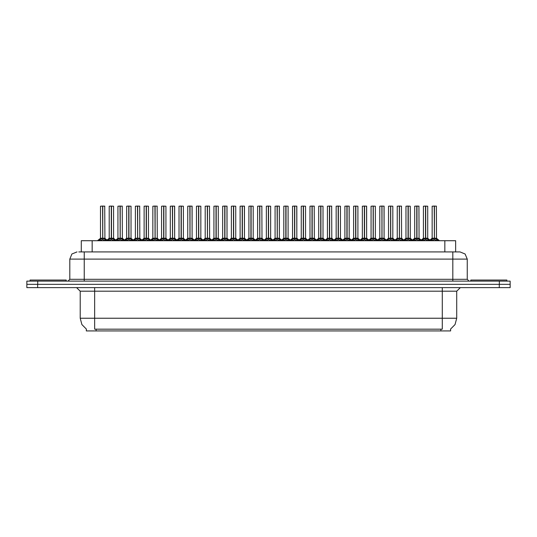 <?xml version="1.0" encoding="UTF-8"?>
<svg xmlns="http://www.w3.org/2000/svg" width="537" height="537" viewBox="0 0 537 537"><rect width="100%" height="100%" fill="white"/><g stroke="black" fill="none" stroke-linecap="round" stroke-linejoin="round"><path stroke-width="0.81" d="M86.356 329.094L86.356 330.893L450.61 330.893L450.61 329.094M78.771 251.913L84.228 251.913L78.771 251.913L81.315 251.913L81.315 240.73L455.651 240.73L455.651 251.913M499.329 281.12L499.329 284.368L26.85 284.368L26.85 287.617L37.671 287.617L37.671 284.368L510.15 284.368L510.15 281.12L26.884 281.12L26.884 284.368M510.116 287.617L510.116 284.368L510.116 287.617L37.671 287.617M460.021 251.913L465.123 254.021L467.23 259.123L452.805 259.123L452.805 251.913L459.914 251.913M452.805 281.12L452.805 259.123L84.228 259.123L84.228 251.913L458.262 251.913M425.673 206.181L425.673 238.206L427.741 238.206L427.741 206.181L424.854 206.107M425.485 206.107L423.418 206.181L423.418 238.206L425.485 238.206L425.485 239.495L425.673 206.107M435.03 206.107L433.587 206.107M434.399 206.107L436.474 206.181L434.339 206.107L434.339 238.206L434.272 206.107M434.218 206.107L432.144 206.181L432.144 238.206L434.211 238.206L434.211 239.495L434.272 238.206L436.474 238.206L434.399 238.233L436.762 239.428L438.004 240.73M66.158 281.12L66.158 280.039L30.099 280.039L30.099 281.12M506.868 281.12L506.868 280.039L470.801 280.039L470.801 281.12M408.221 206.181L408.221 238.206L410.288 238.206L410.288 206.181L407.402 206.107M408.033 206.107L405.959 206.181L405.959 238.206L408.026 238.206L408.026 239.495L408.214 206.107M390.761 206.181L390.761 238.206L392.829 238.206L392.829 206.181L389.949 206.107M390.58 206.107L388.506 206.181L388.506 238.206L390.574 238.206L390.574 239.495L390.761 206.107M373.309 206.181L373.309 238.206L375.376 238.206L375.376 206.181L372.49 206.107M373.121 206.107L371.047 206.181L371.047 238.206L373.121 238.206L373.121 239.495L373.302 206.107M355.85 206.181L355.85 238.206L357.924 238.206L357.924 206.181L355.038 206.107M355.669 206.107L353.594 206.181L353.594 238.206L355.662 238.206L355.662 239.495L355.85 206.107M417.571 206.107L416.128 206.107M400.119 206.107L398.676 206.107M382.659 206.107L381.216 206.107M365.207 206.107L363.764 206.107M416.94 206.107L419.014 206.181L416.88 206.107L416.88 238.206L416.819 206.107M416.759 206.107L414.685 206.181L414.685 238.206L416.759 238.206L416.759 239.495L416.819 238.206L419.014 238.206L416.947 238.233L419.31 239.428L420.545 240.73M399.488 206.107L401.562 206.181L399.427 206.107L399.427 238.206L399.367 206.107M399.306 206.107L397.232 206.181L397.232 238.206L399.3 238.206L399.3 239.495L399.367 238.206L401.562 238.206L399.488 238.233L401.857 239.428L403.092 240.73M382.035 206.107L384.103 206.181L381.975 206.107L381.975 238.206L381.908 206.107M381.847 206.107L379.78 206.181L379.78 238.206L381.847 238.206L381.847 239.495L381.908 238.206L384.103 238.206L382.035 238.233L384.398 239.428L385.633 240.73M364.576 206.107L366.65 206.181L364.516 206.107L364.516 238.206L364.455 206.107M364.395 206.107L362.321 206.181L362.321 238.206L364.388 238.206L364.388 239.495L364.455 238.206L366.65 238.206L364.583 238.233L366.946 239.428L368.181 240.73M346.311 206.107L347.754 206.107M347.124 206.107L349.191 206.181L347.063 206.107L347.063 238.206L346.996 206.107M346.942 206.107L344.868 206.181L344.868 238.206L346.936 238.206L346.936 239.495L346.996 238.206L349.191 238.206L347.124 238.233L349.486 239.428L350.728 240.73M328.852 206.107L330.295 206.107M329.664 206.107L331.738 206.181L329.604 206.107L329.604 238.206L329.543 206.107M329.483 206.107L327.409 206.181L327.409 238.206L329.483 238.206L329.483 239.495L329.543 238.206L331.738 238.206L329.671 238.233L332.034 239.428L333.269 240.73M311.4 206.107L312.843 206.107M312.212 206.107L314.286 206.181L312.151 206.107L312.151 238.206L312.091 206.107M312.031 206.107L309.956 206.181L309.956 238.206L312.024 238.206L312.024 239.495L312.091 238.206L314.286 238.206L312.212 238.233L314.575 239.428L315.816 240.73M293.94 206.107L295.384 206.107M294.759 206.107L296.827 206.181L294.699 206.107L294.699 238.206L294.632 206.107M294.571 206.107L292.504 206.181L292.504 238.206L294.571 238.206L294.571 239.495L294.632 238.206L296.827 238.206L294.759 238.233L297.122 239.428L298.357 240.73M276.488 206.107L277.931 206.107M277.3 206.107L279.374 206.181L277.24 206.107L277.24 238.206L277.179 206.107M277.119 206.107L275.045 206.181L275.045 238.206L277.112 238.206L277.112 239.495L277.179 238.206L279.374 238.206L277.307 238.233L279.67 239.428L280.905 240.73M259.035 206.107L260.479 206.107M259.848 206.107L261.915 206.181L259.787 206.107L259.787 238.206L259.72 206.107M259.666 206.107L257.592 206.181L257.592 238.206L259.66 238.206L259.66 239.495L259.72 238.206L261.915 238.206L259.848 238.233L262.21 239.428L263.452 240.73M241.576 206.107L243.019 206.107M242.388 206.107L244.463 206.181L242.328 206.107L242.328 238.206L242.268 206.107M242.207 206.107L240.133 206.181L240.133 238.206L242.207 238.206L242.207 239.495L242.268 238.206L244.463 238.206L242.395 238.233L244.758 239.428L245.993 240.73M224.124 206.107L225.567 206.107M224.936 206.107L227.01 206.181L224.875 206.107L224.875 238.206L224.815 206.107M224.755 206.107L222.68 206.181L222.68 238.206L224.748 238.206L224.748 239.495L224.815 238.206L227.01 238.206L224.936 238.233L227.299 239.428L228.54 240.73M206.664 206.107L208.108 206.107M207.477 206.107L209.551 206.181L207.423 206.107L207.423 238.206L207.356 206.107M207.295 206.107L205.228 206.181L205.228 238.206L207.295 238.206L207.295 239.495L207.356 238.206L209.551 238.206L207.483 238.233L209.846 239.428L211.081 240.73M189.212 206.107L190.655 206.107M190.024 206.107L192.098 206.181L189.964 206.107L189.964 238.206L189.903 206.107M189.843 206.107L187.769 206.181L187.769 238.206L189.836 238.206L189.836 239.495L189.903 238.206L192.098 238.206L190.031 238.233L192.394 239.428L193.629 240.73M171.759 206.107L173.203 206.107M172.572 206.107L174.639 206.181L172.511 206.107L172.511 238.206L172.444 206.107M172.39 206.107L170.316 206.181L170.316 238.206L172.384 238.206L172.384 239.495L172.444 238.206L174.639 238.206L172.572 238.233L174.934 239.428L176.176 240.73M154.3 206.107L155.743 206.107M155.112 206.107L157.187 206.181L155.052 206.107L155.052 238.206L154.992 206.107M154.931 206.107L152.857 206.181L152.857 238.206L154.931 238.206L154.931 239.495L154.992 238.206L157.187 238.206L155.119 238.233L157.482 239.428L158.717 240.73M136.848 206.107L138.291 206.107M137.66 206.107L139.734 206.181L137.6 206.107L137.6 238.206L137.539 206.107M137.479 206.107L135.405 206.181L135.405 238.206L137.472 238.206L137.472 239.495L137.539 238.206L139.734 238.206L137.66 238.233L140.023 239.428L141.265 240.73M119.389 206.107L120.832 206.107M120.201 206.107L122.275 206.181L120.147 206.107L120.147 238.206L120.08 206.107M120.02 206.107L117.952 206.181L117.952 238.206L120.02 238.206L120.02 239.495L120.08 238.206L122.275 238.206L120.207 238.233L122.57 239.428L123.805 240.73M101.936 206.107L103.379 206.107M102.748 206.107L104.822 206.181L102.688 206.107L102.688 238.206L102.627 206.107M102.567 206.107L100.493 206.181L100.493 238.206L102.56 238.206L102.56 239.495L102.627 238.206L104.822 238.206L102.755 238.233L105.118 239.428L106.353 240.73M338.397 206.181L338.397 238.206L340.465 238.206L340.465 206.181L337.578 206.107M338.209 206.107L336.142 206.181L336.142 238.206L338.209 238.206L338.209 239.495L338.397 206.107M320.945 206.181L320.945 238.206L323.012 238.206L323.012 206.181L320.126 206.107M320.757 206.107L318.683 206.181L318.683 238.206L320.75 238.206L320.75 239.495L320.938 206.107M303.486 206.181L303.486 238.206L305.553 238.206L305.553 206.181L302.673 206.107M303.304 206.107L301.23 206.181L301.23 238.206L303.298 238.206L303.298 239.495L303.486 206.107M286.033 206.181L286.033 238.206L288.101 238.206L288.101 206.181L285.214 206.107M285.845 206.107L283.771 206.181L283.771 238.206L285.845 238.206L285.845 239.495L286.026 206.107M268.574 206.181L268.574 238.206L270.648 238.206L270.648 206.181L267.762 206.107M268.393 206.107L266.318 206.181L266.318 238.206L268.386 238.206L268.386 239.495L268.574 206.107M251.121 206.181L251.121 238.206L253.189 238.206L253.189 206.181L250.302 206.107M250.933 206.107L248.866 206.181L248.866 238.206L250.933 238.206L250.933 239.495L251.121 206.107M233.669 206.181L233.669 238.206L235.736 238.206L235.736 206.181L232.85 206.107M233.481 206.107L231.407 206.181L231.407 238.206L233.474 238.206L233.474 239.495L233.662 206.107M216.21 206.181L216.21 238.206L218.277 238.206L218.277 206.181L215.397 206.107M216.028 206.107L213.954 206.181L213.954 238.206L216.022 238.206L216.022 239.495L216.21 206.107M198.757 206.181L198.757 238.206L200.825 238.206L200.825 206.181L197.938 206.107M198.569 206.107L196.495 206.181L196.495 238.206L198.569 238.206L198.569 239.495L198.75 206.107M181.298 206.181L181.298 238.206L183.372 238.206L183.372 206.181L180.486 206.107M181.117 206.107L179.043 206.181L179.043 238.206L181.11 238.206L181.11 239.495L181.298 206.107M163.845 206.181L163.845 238.206L165.913 238.206L165.913 206.181L163.026 206.107M163.657 206.107L161.59 206.181L161.59 238.206L163.657 238.206L163.657 239.495L163.839 206.107M146.393 206.181L146.393 238.206L148.46 238.206L148.46 206.181L145.574 206.107M146.205 206.107L144.131 206.181L144.131 238.206L146.198 238.206L146.198 239.495L146.386 206.107M128.934 206.181L128.934 238.206L131.001 238.206L131.001 206.181L128.121 206.107M128.746 206.107L126.678 206.181L126.678 238.206L128.746 238.206L128.746 239.495L128.934 206.107M111.481 206.181L111.481 238.206L113.549 238.206L113.549 206.181L110.662 206.107M111.293 206.107L109.219 206.181L109.219 238.206L111.293 238.206L111.293 239.495L111.474 206.107M442.313 287.617L442.313 291.222L80.228 291.222L76.616 287.617M456.739 291.222L442.313 291.222L442.313 318.266L456.739 318.266L456.739 291.222L460.343 287.617M442.313 329.161L442.313 318.266L94.653 318.266L94.653 329.161L442.313 329.161M86.464 329.161L81.892 324.543L80.228 318.266L94.653 318.266L94.653 287.617M84.228 281.12L84.228 259.123L69.803 259.123L69.803 279.321L467.23 279.321L469.036 281.12M421.941 240.663L423.122 239.428L425.485 238.233M430.614 240.73L431.849 239.428L434.211 238.233M404.489 240.663L405.663 239.428L408.026 238.233M387.029 240.663L388.211 239.428L390.574 238.233M369.577 240.663L370.758 239.428L373.121 238.233M352.118 240.663L353.299 239.428L355.662 238.233M413.154 240.73L414.396 239.428L416.759 238.233M395.702 240.73L396.937 239.428L399.3 238.233M378.243 240.73L379.484 239.428L381.847 238.233M360.79 240.73L362.025 239.428L364.388 238.233M343.338 240.73L344.573 239.428L346.936 238.233M325.878 240.73L327.12 239.428L329.483 238.233M308.426 240.73L309.661 239.428L312.024 238.233M290.967 240.73L292.209 239.428L294.571 238.233M273.514 240.73L274.749 239.428L277.112 238.233M256.062 240.73L257.297 239.428L259.66 238.233M238.603 240.73L239.844 239.428L242.207 238.233M221.15 240.73L222.385 239.428L224.748 238.233M203.691 240.73L204.933 239.428L207.295 238.233M186.238 240.73L187.473 239.428L189.836 238.233M168.786 240.73L170.021 239.428L172.384 238.233M151.327 240.73L152.568 239.428L154.931 238.233M133.874 240.73L135.109 239.428L137.472 238.233M116.415 240.73L117.657 239.428L120.02 238.233M98.962 240.73L100.197 239.428L102.56 238.233M334.665 240.663L335.847 239.428L338.209 238.233M317.213 240.663L318.387 239.428L320.75 238.233M299.753 240.663L300.935 239.428L303.298 238.233M282.301 240.663L283.482 239.428L285.845 238.233M264.842 240.663L266.023 239.428L268.386 238.233M247.389 240.663L248.571 239.428L250.933 238.233M229.937 240.663L231.111 239.428L233.474 238.233M212.477 240.663L213.659 239.428L216.022 238.233M195.025 240.663L196.206 239.428L198.569 238.233M177.566 240.663L178.747 239.428L181.11 238.233M160.113 240.663L161.295 239.428L163.657 238.233M142.661 240.663L143.835 239.428L146.198 238.233M125.202 240.663L126.383 239.428L128.746 238.233M107.749 240.663L108.93 239.428L111.293 238.233M425.908 238.347L427.741 238.206L425.673 238.233L428.036 239.428L429.217 240.663M410.288 206.181L410.288 238.206L408.221 238.233L410.583 239.428L411.758 240.663M392.829 206.181L392.829 238.206L390.761 238.233L393.124 239.428L394.306 240.663M373.544 238.347L375.376 238.206L373.309 238.233L375.672 239.428L376.853 240.663M357.924 206.181L357.924 238.206L355.85 238.233L358.213 239.428L359.394 240.663M340.465 206.181L340.465 238.206L338.397 238.233L340.76 239.428L341.941 240.663M323.012 206.181L323.012 238.206L320.945 238.233L323.308 239.428L324.482 240.663M305.553 206.181L305.553 238.206L303.486 238.233L305.848 239.428L307.03 240.663M288.101 206.181L288.101 238.206L286.033 238.233L288.396 239.428L289.577 240.663M268.815 238.347L270.648 238.206L268.574 238.233L270.937 239.428L272.118 240.663M251.356 238.347L253.189 238.206L251.121 238.233L253.484 239.428L254.666 240.663M233.904 238.347L235.736 238.206L233.669 238.233L236.032 239.428L237.206 240.663M216.451 238.347L218.277 238.206L216.21 238.233L218.572 239.428L219.754 240.663M200.825 206.181L200.825 238.206L198.757 238.233L201.12 239.428L202.301 240.663M183.372 206.181L183.372 238.206L181.298 238.233L183.661 239.428L184.842 240.663M164.08 238.347L165.913 238.206L163.845 238.233L166.208 239.428L167.39 240.663M146.628 238.347L148.46 238.206L146.393 238.233L148.756 239.428L149.93 240.663M131.001 206.181L131.001 238.206L128.934 238.233L131.297 239.428L132.478 240.663M113.549 206.181L113.549 238.206L111.481 238.233L113.844 239.428L115.025 240.663M450.503 329.161L455.067 324.543L456.739 318.266M77.013 251.913L71.918 254.021L69.803 259.123M80.228 318.266L80.228 291.222M69.803 279.321L67.998 281.12M467.23 259.123L467.23 279.321M510.15 281.12L510.15 284.368M425.673 238.233L425.673 239.495L425.613 238.206L427.741 238.206M425.485 206.181L425.485 238.206L423.418 238.206L425.613 238.206M425.546 206.107L425.579 238.206M428.036 239.428L428.029 240.73L425.673 239.495M425.485 239.495L423.471 240.489M434.641 238.347L436.534 238.347L436.4 206.107M434.211 206.181L434.399 238.233M434.399 238.206L434.399 206.181M436.762 239.428L436.756 240.73L434.399 239.495M434.211 239.495L432.198 240.489M408.221 238.233L408.221 239.495L408.154 238.206L410.355 238.347L408.456 238.347M408.026 206.181L408.026 238.206L405.959 238.206L408.154 238.206M408.093 206.107L408.127 238.206M410.583 239.428L410.57 240.73L408.221 239.495M408.026 239.495L406.012 240.489M390.761 238.233L390.761 239.495L390.701 238.206L392.896 238.347L391.003 238.347M390.574 206.181L390.574 238.206L388.506 238.206L388.506 206.181M390.634 206.107L390.701 238.206M390.339 238.347L388.506 238.206L390.668 238.206M393.124 239.428L393.118 240.73L390.761 239.495M390.574 239.495L388.56 240.489M373.309 238.233L373.309 239.495L373.242 238.206L375.376 238.206L377.578 240.079L375.444 238.347M373.121 206.181L373.121 238.206L371.054 238.206L373.242 238.206M373.181 206.107L373.215 238.206M375.672 239.428L375.658 240.73L373.309 239.495M373.121 239.495L371.101 240.489M355.85 238.233L355.85 239.495L355.789 238.206L357.984 238.347L356.091 238.347M355.662 206.181L355.662 238.206L353.594 238.206L353.594 206.181M355.729 206.107L355.789 238.206M355.427 238.347L353.594 238.206L355.756 238.206M358.213 239.428L358.206 240.73L355.85 239.495M355.662 239.495L353.648 240.489M414.685 206.181L414.685 238.206L416.88 238.206L416.947 239.495L416.947 238.233M384.103 206.181L384.103 238.206L384.036 206.107M362.321 206.181L362.321 238.206L364.516 238.206L364.583 239.495L364.583 238.233M366.65 206.181L366.65 238.206L366.576 206.107M417.182 238.347L419.082 238.347L418.941 206.107M416.759 206.181L416.759 238.206M416.947 238.206L416.947 206.181M419.31 239.428L419.296 240.73L416.947 239.495M416.759 239.495L414.745 240.489M399.729 238.347L401.622 238.347L401.488 206.107M399.3 206.181L399.488 238.233M399.488 238.206L399.488 206.181M401.857 239.428L401.844 240.73L399.488 239.495M399.3 239.495L397.286 240.489M381.847 206.181L382.035 238.233M382.035 238.206L382.035 206.181M384.398 239.428L384.391 240.73L382.035 239.495M381.847 239.495L379.834 240.489M364.388 206.181L364.388 238.206M364.583 238.206L364.583 206.181M366.946 239.428L366.932 240.73L364.583 239.495M364.388 239.495L362.374 240.489M344.868 206.181L344.868 238.206L347.063 238.206L347.124 239.495L347.124 238.233M349.191 206.181L349.191 238.206L349.124 206.107M346.936 206.181L346.936 238.206M347.124 238.206L347.124 206.181M349.486 239.428L349.48 240.73L347.124 239.495M346.936 239.495L344.922 240.489M327.409 206.181L327.409 238.206L329.604 238.206L329.671 239.495L329.671 238.233M331.665 206.107L331.806 238.347L329.906 238.347M329.483 206.181L329.483 238.206M329.671 238.206L329.671 206.181M332.034 239.428L332.02 240.73L329.671 239.495M329.483 239.495L327.469 240.489M309.956 206.181L309.956 238.206L312.151 238.206L312.212 239.495L312.212 238.233M314.212 206.107L314.346 238.347L312.453 238.347M312.024 206.181L312.024 238.206M312.212 238.206L312.212 206.181M314.575 239.428L314.568 240.73L312.212 239.495M312.024 239.495L310.01 240.489M292.504 206.181L292.504 238.206L294.699 238.206L294.759 239.495L294.759 238.233M296.827 206.181L296.827 238.206L296.76 206.107M294.571 206.181L294.571 238.206M294.759 238.206L294.759 206.181M297.109 240.73L294.759 239.495M294.571 239.495L292.558 240.489M279.374 206.181L279.374 238.206L279.3 206.107M277.112 206.181L277.307 238.233M277.307 238.206L277.307 206.181M279.656 240.73L277.307 239.495M277.112 239.495L275.098 240.489M261.848 206.107L261.982 238.347L260.089 238.347M259.66 206.181L259.848 238.233M259.848 238.206L259.848 206.181M262.204 240.73L259.848 239.495M259.66 239.495L257.646 240.489M240.133 206.181L240.133 238.206L242.328 238.206L242.395 239.495L242.395 238.233M244.463 206.181L244.463 238.206L244.389 206.107M242.207 206.181L242.207 238.206M242.395 238.206L242.395 206.181M244.744 240.73L242.395 239.495M242.207 239.495L240.187 240.489M222.68 206.181L222.68 238.206L224.875 238.206L224.936 239.495L224.936 238.233M227.01 206.181L227.01 238.206L226.936 206.107M224.748 206.181L224.748 238.206M224.936 238.206L224.936 206.181M227.299 239.428L227.292 240.73L224.936 239.495M224.748 239.495L222.734 240.489M209.484 206.107L209.618 238.347L207.718 238.347M207.295 206.181L207.483 238.233M207.483 238.206L207.483 206.181M209.846 239.428L209.833 240.73L207.483 239.495M207.295 239.495L205.282 240.489M192.098 206.181L192.098 238.206L192.024 206.107M189.836 206.181L190.031 238.233M190.031 238.206L190.031 206.181M192.394 239.428L192.38 240.73L190.031 239.495M189.836 239.495L187.822 240.489M174.639 206.181L174.639 238.206L174.572 206.107M172.384 206.181L172.572 238.233M172.572 238.206L172.572 206.181M174.934 239.428L174.928 240.73L172.572 239.495M172.384 239.495L170.37 240.489M157.113 206.107L157.254 238.347L155.354 238.347M154.931 206.181L155.119 238.233M155.119 238.206L155.119 206.181M157.482 239.428L157.469 240.73L155.119 239.495M154.931 239.495L152.911 240.489M139.66 206.107L139.795 238.347L137.902 238.347M137.472 206.181L137.66 238.233M137.66 238.206L137.66 206.181M140.023 239.428L140.016 240.73L137.66 239.495M137.472 239.495L135.458 240.489M122.208 206.107L122.342 238.347L120.442 238.347M120.02 206.181L120.207 238.233M120.207 238.206L120.207 206.181M122.57 239.428L122.557 240.73L120.207 239.495M120.02 239.495L118.006 240.489M104.749 206.107L104.89 238.347L102.99 238.347M102.56 206.181L102.755 238.233M102.755 238.206L102.755 206.181M105.118 239.428L105.104 240.73L102.755 239.495M102.56 239.495L100.547 240.489M338.397 238.233L338.397 239.495L338.337 238.206L340.532 238.347L338.632 238.347M338.209 206.181L338.209 238.206L336.142 238.206L336.142 206.181M338.27 206.107L338.337 238.206M337.968 238.347L336.142 238.206L338.303 238.206M340.76 239.428L340.747 240.73L338.397 239.495M338.209 239.495L336.196 240.489M320.945 238.233L320.945 239.495L320.878 238.206L323.079 238.347L321.18 238.347M320.75 206.181L320.75 238.206L318.683 238.206L320.878 238.206M320.817 206.107L320.851 238.206M323.308 239.428L323.294 240.73L320.945 239.495M320.75 239.495L318.736 240.489M303.486 238.233L303.486 239.495L303.425 238.206L305.62 238.347L303.727 238.347M303.298 206.181L303.298 238.206L301.23 238.206L303.425 238.206M303.358 206.107L303.392 238.206M305.848 239.428L305.842 240.73L303.486 239.495M303.298 239.495L301.284 240.489M286.033 238.233L286.033 239.495L285.966 238.206L288.168 238.347L286.268 238.347M285.845 206.181L285.845 238.206L283.778 238.206L283.771 206.181M285.603 238.347L283.711 238.347L285.939 238.206L285.906 206.107M288.382 240.73L286.033 239.495M285.845 239.495L283.825 240.489M268.574 238.233L268.574 239.495L268.513 238.206L270.648 238.206L272.843 240.079L275.045 238.206L277.112 238.206M268.386 206.181L268.386 238.206L266.318 238.206L268.513 238.206M268.453 206.107L268.48 238.206M270.93 240.73L268.574 239.495M268.386 239.495L266.372 240.489M251.121 238.233L251.121 239.495L251.061 238.206L253.189 238.206L255.39 240.079L257.592 238.206L259.66 238.206M250.933 206.181L250.933 238.206L248.866 238.206L251.061 238.206M250.994 206.107L251.027 238.206M253.471 240.73L251.121 239.495M250.933 239.495L248.92 240.489M233.669 238.233L233.669 239.495L233.602 238.206L235.736 238.206L237.938 240.079L240.133 238.206M233.474 206.181L233.474 238.206L231.407 238.206L233.602 238.206M233.541 206.107L233.575 238.206M236.018 240.73L233.669 239.495M233.474 239.495L231.46 240.489M216.21 238.233L216.21 239.495L216.149 238.206L218.277 238.206L220.479 240.079L222.68 238.206M216.022 206.181L216.022 238.206L213.954 238.206L213.954 206.181M216.082 206.107L216.149 238.206M215.787 238.347L213.954 238.206L216.116 238.206M218.572 239.428L218.566 240.73L216.21 239.495M216.022 239.495L214.008 240.489M198.757 238.233L198.757 239.495L198.69 238.206L200.892 238.347L198.992 238.347M198.569 206.181L198.569 238.206L196.495 238.206L198.69 238.206M198.63 206.107L198.663 238.206M201.12 239.428L201.107 240.73L198.757 239.495M198.569 239.495L196.549 240.489M181.298 238.233L181.298 239.495L181.238 238.206L183.432 238.347L181.54 238.347M181.11 206.181L181.11 238.206L179.043 238.206L181.238 238.206M181.177 206.107L181.204 238.206M183.661 239.428L183.654 240.73L181.298 239.495M181.11 239.495L179.096 240.489M163.845 238.233L163.845 239.495L163.785 238.206L165.913 238.206L168.115 240.079L170.316 238.206L172.384 238.206M163.657 206.181L163.657 238.206L161.59 238.206L161.59 206.181M163.718 206.107L163.785 238.206M163.416 238.347L161.59 238.206L163.751 238.206M166.208 239.428L166.195 240.73L163.845 239.495M163.657 239.495L161.644 240.489M146.393 238.233L146.393 239.495L146.326 238.206L148.46 238.206L150.662 240.079L152.857 238.206L154.931 238.206M146.198 206.181L146.198 238.206L144.131 238.206L146.326 238.206M146.265 206.107L146.292 238.206M148.756 239.428L148.742 240.73L146.393 239.495M146.198 239.495L144.185 240.489M128.934 238.233L128.934 239.495L128.873 238.206L131.068 238.347L129.175 238.347M128.746 206.181L128.746 238.206L126.678 238.206L126.678 206.181M128.806 206.107L128.873 238.206M128.511 238.347L126.678 238.206L128.84 238.206M131.297 239.428L131.29 240.73L128.934 239.495M128.746 239.495L126.732 240.489M111.481 238.233L111.481 239.495L111.414 238.206L113.616 238.347L111.716 238.347M111.293 206.181L111.293 238.206L109.219 238.206L111.414 238.206M111.354 206.107L111.387 238.206M113.844 239.428L113.831 240.73L111.481 239.495M111.293 239.495L109.273 240.489M440.87 330.893L440.87 329.094M96.096 330.893L96.096 329.094M92.136 251.913L92.136 240.73M444.831 251.913L444.831 240.73M499.296 287.617L499.296 284.368M37.704 281.12L37.704 284.368M425.244 238.347L423.418 238.206L421.216 240.079L423.351 238.347M428.419 239.757L428.419 240.73M423.122 239.428L423.122 240.73M422.74 239.757L422.74 240.73M433.977 238.347L432.077 238.347L429.942 240.079L427.808 238.347L429.942 240.079M434.211 238.206L432.144 238.206L429.137 240.73M431.473 239.757L431.473 240.73M431.849 239.428L431.849 240.73M437.145 239.757L437.145 240.73M407.791 238.347L405.959 238.206L403.757 240.079L405.891 238.347M410.959 239.757L410.959 240.73M405.663 239.428L405.663 240.73M405.287 239.757L405.287 240.73M393.507 239.757L393.507 240.73M388.211 239.428L388.211 240.73M387.835 239.757L387.835 240.73M372.879 238.347L371.054 238.206L368.852 240.079L370.986 238.347M376.048 239.757L376.048 240.73M370.758 239.428L370.758 240.73M370.376 239.757L370.376 240.73M358.595 239.757L358.595 240.73M353.299 239.428L353.299 240.73M352.923 239.757L352.923 240.73M416.517 238.347L414.624 238.347L412.49 240.079L410.288 238.206M414.014 239.757L414.014 240.73M414.396 239.428L414.396 240.73M419.686 239.757L419.686 240.73M399.065 238.347L397.165 238.347L395.031 240.079L392.829 238.206M399.3 238.206L397.232 238.206L394.225 240.73M396.561 239.757L396.561 240.73M396.937 239.428L396.937 240.73M402.233 239.757L402.233 240.73M381.606 238.347L379.713 238.347L377.578 240.079M388.506 238.206L386.304 240.079L384.103 238.206L382.27 238.347M381.847 238.206L379.78 238.206L376.773 240.73M379.102 239.757L379.102 240.73M379.484 239.428L379.484 240.73M384.781 239.757L384.781 240.73M364.153 238.347L362.253 238.347L360.119 240.079L357.924 238.206M368.852 240.079L366.65 238.206L364.818 238.347M361.649 239.757L361.649 240.73M362.025 239.428L362.025 240.73M367.321 239.757L367.321 240.73M346.701 238.347L344.868 238.206M352.198 240.73L349.191 238.206L347.365 238.347M344.197 239.757L344.197 240.73M344.573 239.428L344.573 240.73M349.869 239.757L349.869 240.73M329.241 238.347L327.416 238.206M326.738 239.757L326.738 240.73M327.12 239.428L327.12 240.73M332.41 239.757L332.41 240.73M311.789 238.347L309.956 238.206M309.285 239.757L309.285 240.73M309.661 239.428L309.661 240.73M314.957 239.757L314.957 240.73M294.33 238.347L292.504 238.206M299.834 240.73L296.827 238.206L294.994 238.347M291.826 239.757L291.826 240.73M292.209 239.428L292.209 240.73M297.122 239.428L297.122 240.73M297.505 239.757L297.505 240.73M276.877 238.347L274.978 238.347L272.037 240.73M282.381 240.73L279.374 238.206L277.542 238.347M274.373 239.757L274.373 240.73M274.749 239.428L274.749 240.73M279.67 239.428L279.67 240.73M280.046 239.757L280.046 240.73M259.425 238.347L257.525 238.347L254.585 240.73M256.914 239.757L256.914 240.73M257.297 239.428L257.297 240.73M262.21 239.428L262.21 240.73M262.593 239.757L262.593 240.73M241.965 238.347L240.073 238.347L237.126 240.73M247.47 240.73L244.463 238.206L242.63 238.347M239.462 239.757L239.462 240.73M239.844 239.428L239.844 240.73M244.758 239.428L244.758 240.73M245.134 239.757L245.134 240.73M224.513 238.347L222.613 238.347L219.673 240.73M230.017 240.73L227.01 238.206L225.178 238.347M222.009 239.757L222.009 240.73M222.385 239.428L222.385 240.73M227.681 239.757L227.681 240.73M207.054 238.347L205.228 238.206L207.295 238.206M204.55 239.757L204.55 240.73M204.933 239.428L204.933 240.73M210.229 239.757L210.229 240.73M189.601 238.347L187.769 238.206L189.836 238.206M195.106 240.73L192.098 238.206L190.266 238.347M187.098 239.757L187.098 240.73M187.473 239.428L187.473 240.73M192.77 239.757L192.77 240.73M172.149 238.347L170.249 238.347L167.309 240.73M177.646 240.73L174.639 238.206L172.813 238.347M169.638 239.757L169.638 240.73M170.021 239.428L170.021 240.73M175.317 239.757L175.317 240.73M154.69 238.347L152.797 238.347L149.85 240.73M152.186 239.757L152.186 240.73M152.568 239.428L152.568 240.73M157.858 239.757L157.858 240.73M137.237 238.347L135.405 238.206L137.472 238.206M134.733 239.757L134.733 240.73M135.109 239.428L135.109 240.73M140.405 239.757L140.405 240.73M119.778 238.347L117.952 238.206L120.02 238.206M117.274 239.757L117.274 240.73M117.657 239.428L117.657 240.73M122.953 239.757L122.953 240.73M102.325 238.347L100.493 238.206L102.56 238.206M99.822 239.757L99.822 240.73M100.197 239.428L100.197 240.73M105.494 239.757L105.494 240.73M341.143 239.757L341.143 240.73M335.847 239.428L335.847 240.73M335.464 239.757L335.464 240.73M320.515 238.347L318.683 238.206L316.481 240.079L314.346 238.347L317.293 240.73M323.683 239.757L323.683 240.73M318.387 239.428L318.387 240.73M318.011 239.757L318.011 240.73M303.063 238.347L301.23 238.206L299.028 240.079L296.894 238.347M306.231 239.757L306.231 240.73M300.935 239.428L300.935 240.73M300.552 239.757L300.552 240.73M288.396 239.428L288.396 240.73M288.772 239.757L288.772 240.73M283.482 239.428L283.482 240.73M283.1 239.757L283.1 240.73M268.151 238.347L266.318 238.206L264.117 240.079L261.982 238.347L264.922 240.73M270.937 239.428L270.937 240.73M271.319 239.757L271.319 240.73M266.023 239.428L266.023 240.73M265.647 239.757L265.647 240.73M250.692 238.347L248.866 238.206M253.484 239.428L253.484 240.73M253.867 239.757L253.867 240.73M248.571 239.428L248.571 240.73M248.188 239.757L248.188 240.73M233.239 238.347L231.407 238.206L229.205 240.079L227.07 238.347M236.032 239.428L236.032 240.73M236.408 239.757L236.408 240.73M231.111 239.428L231.111 240.73M230.735 239.757L230.735 240.73M218.955 239.757L218.955 240.73M213.659 239.428L213.659 240.73M213.276 239.757L213.276 240.73M198.328 238.347L196.495 238.206L194.3 240.079L192.165 238.347M201.496 239.757L201.496 240.73M196.206 239.428L196.206 240.73M195.824 239.757L195.824 240.73M180.875 238.347L179.043 238.206L176.841 240.079L174.706 238.347M184.043 239.757L184.043 240.73M178.747 239.428L178.747 240.73M178.371 239.757L178.371 240.73M166.591 239.757L166.591 240.73M161.295 239.428L161.295 240.73M160.912 239.757L160.912 240.73M145.963 238.347L144.131 238.206L141.929 240.079L139.795 238.347L142.741 240.73M149.132 239.757L149.132 240.73M143.835 239.428L143.835 240.73M143.46 239.757L143.46 240.73M131.679 239.757L131.679 240.73M126.383 239.428L126.383 240.73M126 239.757L126 240.73M111.052 238.347L109.219 238.206L107.024 240.079L104.89 238.347L107.83 240.73M114.22 239.757L114.22 240.73M108.93 239.428L108.93 240.73M108.548 239.757L108.548 240.73M436.534 238.347L439.474 240.73L436.467 238.206M353.527 238.347L351.393 240.079L353.594 238.206M410.355 238.347L412.49 240.079M388.439 238.347L386.304 240.079M392.896 238.347L395.031 240.079M357.984 238.347L360.119 240.079M419.014 238.206L421.216 240.079M401.562 238.206L403.757 240.079M411.678 240.73L414.692 238.206M419.082 238.347L422.022 240.73M401.622 238.347L404.569 240.73M384.17 238.347L387.11 240.73M359.313 240.73L362.321 238.206M366.717 238.347L369.657 240.73M340.465 238.206L342.666 240.079L344.801 238.347L341.861 240.73M323.012 238.206L325.214 240.079L327.348 238.347L324.402 240.73M331.738 238.206L334.746 240.73M305.553 238.206L307.755 240.079L309.889 238.347L306.949 240.73M288.101 238.206L290.302 240.079L292.437 238.347L289.497 240.73M200.825 238.206L203.026 240.079L205.161 238.347L202.221 240.73M209.551 238.206L212.558 240.73M183.372 238.206L185.567 240.079L187.702 238.347L184.762 240.73M157.187 238.206L160.194 240.73M131.001 238.206L133.203 240.079L135.337 238.347L132.397 240.73M113.549 238.206L115.75 240.079L117.885 238.347L114.945 240.73M122.275 238.206L125.282 240.73M100.426 238.347L97.486 240.73L100.426 238.347M336.142 238.206L333.94 240.079L331.806 238.347M283.778 238.206L281.576 240.079L279.441 238.347M349.258 238.347L351.393 240.079M336.075 238.347L333.94 240.079M340.532 238.347L342.666 240.079M318.616 238.347L316.481 240.079M323.079 238.347L325.214 240.079M301.163 238.347L299.028 240.079M305.62 238.347L307.755 240.079M246.664 240.079L248.799 238.347L246.664 240.079L244.53 238.347M213.954 238.206L211.753 240.079L209.618 238.347M283.711 238.347L281.576 240.079M288.168 238.347L290.302 240.079M266.251 238.347L264.117 240.079M270.708 238.347L272.843 240.079M253.256 238.347L255.39 240.079M231.34 238.347L229.205 240.079M235.803 238.347L237.938 240.079M213.887 238.347L211.753 240.079M218.344 238.347L220.479 240.079M196.435 238.347L194.3 240.079M200.892 238.347L203.026 240.079M161.59 238.206L159.388 240.079L157.254 238.347M126.678 238.206L124.477 240.079L122.342 238.347M178.975 238.347L176.841 240.079M183.432 238.347L185.567 240.079M161.523 238.347L159.388 240.079M165.98 238.347L168.115 240.079M144.064 238.347L141.929 240.079M148.527 238.347L150.662 240.079M126.611 238.347L124.477 240.079M131.068 238.347L133.203 240.079M109.159 238.347L107.024 240.079M113.616 238.347L115.75 240.079"/></g></svg>
